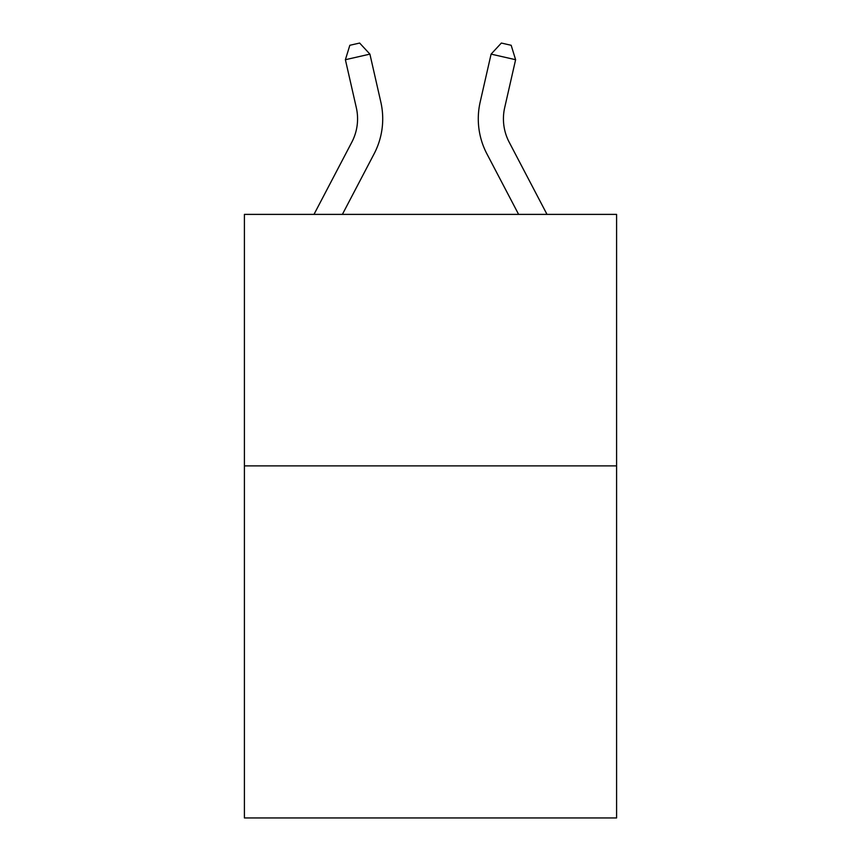 <?xml version="1.0" encoding="UTF-8"?>
<svg xmlns="http://www.w3.org/2000/svg" width="861" height="861" viewBox="0 0 861 861"><rect width="100%" height="100%" fill="white"/><g stroke="black" fill="none" stroke-linecap="round" stroke-linejoin="round"><path stroke-width="1.29" d="M616.594 465.876L616.594 817.95L244.406 817.95L244.406 214.389L616.594 214.389L616.594 465.876L244.406 465.876M313.996 214.389L351.826 142.173A50.293 50.293 0 0 0 356.314 107.657L345.39 59.71L369.907 54.125L380.831 102.072A75.445 75.445 0 0 1 374.104 153.839L342.387 214.389M547.004 214.389L509.174 142.173A50.293 50.293 0 0 1 504.686 107.657L515.61 59.71L491.093 54.125L480.169 102.072A75.445 75.445 -37.1 0 0 486.895 153.839L518.613 214.389M351.826 142.173A50.293 50.293 0 0 0 356.314 107.657A50.293 50.293 0 0 1 351.826 142.173A50.293 50.293 0 0 0 356.314 107.657A50.293 50.293 0 0 1 351.826 142.173A50.293 50.293 0 0 0 356.314 107.657A50.293 50.293 0 0 1 351.826 142.173M345.39 59.71L349.835 45.289L359.64 43.05L369.907 54.125M509.174 142.173A50.293 50.293 142.9 0 1 504.686 107.657M480.169 102.072L491.093 54.125L501.36 43.05L511.165 45.289L515.61 59.71"/></g></svg>
